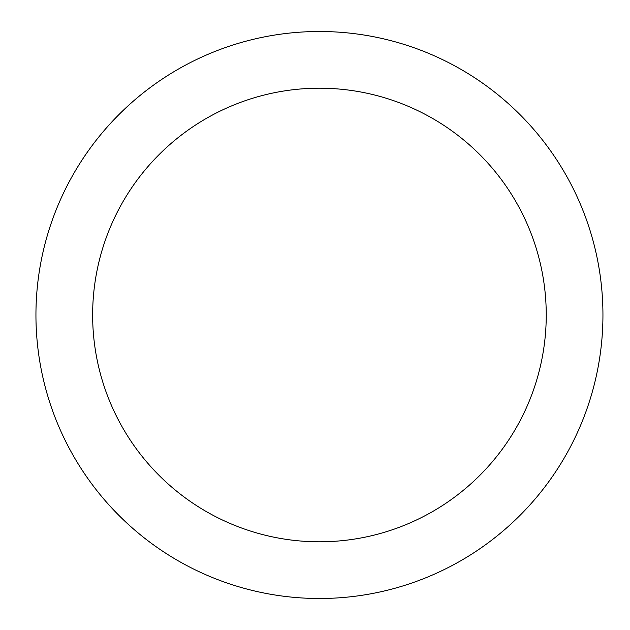 <?xml version="1.0" encoding="UTF-8"?>
<svg xmlns="http://www.w3.org/2000/svg" width="630" height="630" viewBox="0 0 630 630"><rect width="100%" height="100%" fill="white"/><g stroke="black" fill="none" stroke-linecap="round" stroke-linejoin="round"><path stroke-width="0.94" d="M319.441 31.5A283.5 283.5 0 0 1 602.942 315A283.5 283.5 0 0 1 319.441 598.5A283.5 283.5 0 0 1 35.941 315A283.5 283.5 0 0 1 319.441 31.5M319.441 541.8A226.8 226.8 0 0 1 92.641 315A226.8 226.8 0 0 1 319.441 88.2A226.8 226.8 0 0 1 546.241 315A226.8 226.8 0 0 1 319.441 541.8"/></g></svg>
